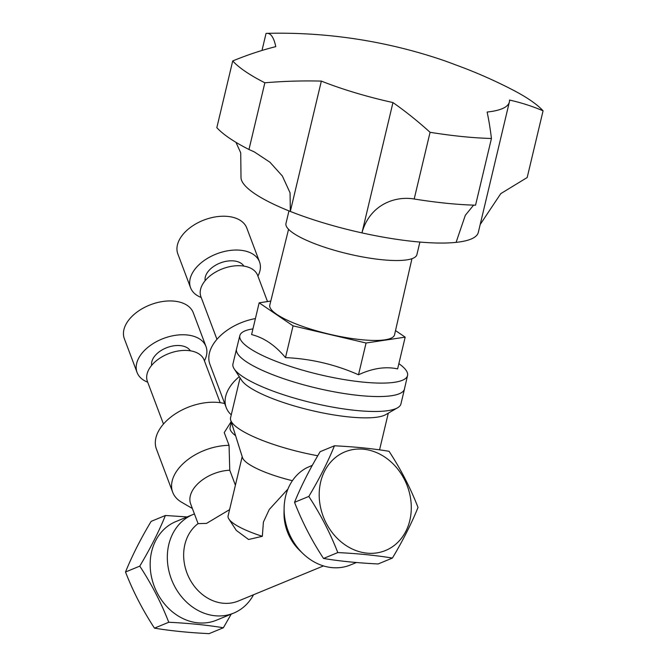 <?xml version="1.0" encoding="UTF-8"?>
<svg xmlns="http://www.w3.org/2000/svg" width="667" height="667" viewBox="0 0 667 667"><rect width="100%" height="100%" fill="white"/><g stroke="black" fill="none" stroke-linecap="round" stroke-linejoin="round"><path stroke-width="1" d="M168.759 622.261C161.156 602.701 151.492 583.992 139.778 566.125C150.375 548.399 158.921 531.516 165.408 515.483L151.134 521.369C140.537 539.094 131.999 555.978 125.504 572.011C133.117 591.571 142.771 610.28 154.486 628.147C170.602 630.824 188.803 632.658 209.096 633.65L223.37 627.764C207.179 625.079 188.969 623.245 168.759 622.261L154.486 628.147M165.408 515.483L187.144 516.933M231.207 614.124L223.37 627.764M139.778 566.125L125.504 572.011M392.404 558.071C403.001 540.345 411.539 523.47 418.026 507.437C410.422 487.877 400.759 469.159 389.044 451.292C372.861 448.608 354.652 446.773 334.434 445.789C327.947 461.831 319.41 478.706 308.813 496.431C320.527 514.299 330.182 533.016 337.794 552.576C358.012 553.56 376.213 555.394 392.404 558.071L378.131 563.957C357.829 562.965 339.62 561.139 323.52 558.462L337.794 552.576M308.813 496.431L294.539 502.318C301.025 486.285 309.571 469.401 320.16 451.676L334.434 445.789M294.539 502.318C302.143 521.877 311.806 540.595 323.52 558.462M194.439 513.957A53.327 44.697 67.6 0 0 193.046 514.49L175.888 521.569A53.327 44.697 67.6 0 0 150.192 566.233A53.327 44.697 67.6 0 0 216.542 620.168L233.7 613.098A53.327 44.697 67.6 0 0 253.543 594.756M231.166 421.644L224.245 432.591L229.056 445.364L229.765 470.218A33.017 20.218 159.4 0 0 190.695 504.027L198.082 523.628A43.93 36.818 67.6 0 0 189.495 578.639A43.93 36.818 67.6 0 0 238.327 601.025L323.478 565.916M193.046 514.49A53.327 44.697 67.6 0 0 172.053 580.832A53.327 44.697 67.6 0 0 233.7 613.098M229.056 445.364A45.706 27.997 159.4 0 0 185.818 461.247A45.706 27.997 159.4 0 0 172.686 492.229A45.706 27.997 159.4 0 0 181.616 502.243L192.379 508.487M224.696 403.543A45.706 27.997 159.4 0 0 218.476 402.476A45.706 27.997 159.4 0 0 171.894 416.266A45.706 27.997 159.4 0 0 156.437 449.083L172.686 492.229M312.331 465.316L306.662 467.825A53.327 44.697 67.6 0 0 284.117 508.012A53.327 44.697 67.6 0 0 302.876 553.51A53.327 44.697 67.6 0 0 350.483 564.949L356.395 562.514M284.117 508.012L284.025 512.74A43.93 36.818 67.6 0 0 299.475 550.225L302.876 553.51M236.502 349.008L232.95 363.932A86.343 19.493 13.4 0 0 234.192 368.868L241.629 380.265A76.18 17.2 13.4 0 0 310.664 410.28A76.18 17.2 13.4 0 0 385.818 414.591L397.599 407.77A86.343 19.493 13.4 0 0 400.934 403.927L404.485 389.003A86.343 19.493 -166.6 0 1 359.521 395.523A86.343 19.493 -166.6 0 1 275.029 375.596A86.343 19.493 -166.6 0 1 236.502 349.008A86.343 19.493 -166.6 0 1 236.643 348.541M240.07 377.872L230.565 417.784A76.18 17.2 13.4 0 0 230.699 420.185A76.18 17.2 13.4 0 0 317.767 455.753M234.192 368.868A86.343 19.493 13.4 0 0 312.423 402.885A86.343 19.493 13.4 0 0 397.599 407.77M404.569 388.519A86.343 19.493 -166.6 0 1 404.485 389.003M255.403 318.568A45.706 27.997 159.4 0 0 209.938 364.374L226.213 407.579A45.706 27.997 159.4 0 0 231.274 414.816M239.278 376.655A45.706 27.997 159.4 0 0 226.213 407.579M242.196 456.662L228.106 515.866A55.87 12.615 13.4 0 0 228.906 519.059L236.31 530.407L248.591 539.495L262.339 536.301L263.398 522.103L269.251 509.496L287.927 489.061M198.082 523.628L206.52 523.395L229.581 509.638M231.357 422.253L230.098 427.53A63.482 14.332 13.4 0 0 235.609 435.676L230.699 420.185M235.576 435.651L242.488 457.595A55.87 12.615 13.4 0 0 292.404 480.707M229.765 470.218L235.401 485.201M228.906 519.059A55.87 12.615 13.4 0 0 262.339 536.301M363.615 449.224A53.327 44.697 67.6 0 0 320.368 483.258A53.327 44.697 67.6 0 0 343.647 543.855A53.327 44.697 67.6 0 0 410.122 519.101A53.327 44.697 67.6 0 0 363.615 449.224M407.545 375.521L404.469 388.961A86.318 19.485 -166.6 0 1 359.513 395.514A86.318 19.485 -166.6 0 1 274.971 375.571A86.318 19.485 -166.6 0 1 236.535 348.974L239.845 335.601A86.193 19.46 13.4 0 0 278.231 362.148A86.193 19.46 13.4 0 0 362.648 382.066A86.193 19.46 13.4 0 0 407.545 375.521A86.193 19.46 13.4 0 0 398.866 363.64M216.967 339.336L200.934 296.757A30.307 18.559 -20.6 0 1 222.753 268.709A30.307 18.559 -20.6 0 1 257.654 275.396L267.509 301.559M205.161 280.665A20.827 12.756 -20.6 0 1 220.552 262.873A20.827 12.756 -20.6 0 1 243.855 266.091M257.929 276.105A36.818 22.553 159.4 0 0 260.038 263.582A36.818 22.553 159.4 0 0 259.505 261.823A36.818 22.553 159.4 0 0 217.1 253.702A36.818 22.553 159.4 0 0 190.587 287.785A36.818 22.553 159.4 0 0 201.201 297.474M259.505 261.823L246.773 228.014A36.818 22.553 159.4 0 0 204.36 219.885A36.818 22.553 159.4 0 0 177.856 253.969L190.587 287.785M163.465 424.045L147.424 381.474A30.307 18.559 -20.6 0 1 169.251 353.418A30.307 18.559 -20.6 0 1 204.152 360.105L220.185 402.685M151.659 365.374A20.827 12.756 -20.6 0 1 167.05 347.582A20.827 12.756 -20.6 0 1 190.353 350.8M204.419 360.822A36.818 22.553 159.4 0 0 206.903 351.576A36.818 22.553 159.4 0 0 206.003 346.54A36.818 22.553 159.4 0 0 163.598 338.419A36.818 22.553 159.4 0 0 137.085 372.494A36.818 22.553 159.4 0 0 147.699 382.183M206.003 346.54L193.263 312.723A36.818 22.553 159.4 0 0 150.859 304.602A36.818 22.553 159.4 0 0 124.345 338.686L137.085 372.494M252.943 328.898A86.193 19.46 13.4 0 0 239.845 335.601M270.794 301.067L259.155 302.818L251.592 334.576C264.007 337.702 275.313 345.381 285.493 357.612C310.922 358.754 335.259 364.482 358.504 374.771C372.636 368.242 385.668 366.283 397.615 368.901L405.177 337.143L395.514 330.582M285.493 357.612L293.055 325.855L366.066 343.013L405.177 337.143M259.155 302.818L293.055 325.855M358.504 374.771L366.066 343.013M288.561 229.306L269.793 305.102A64.124 14.474 13.4 0 0 298.349 324.854A64.124 14.474 13.4 0 0 361.147 339.67A64.124 14.474 13.4 0 0 394.547 334.801L411.956 258.679M413.698 198.924L414.19 198.999C394.055 195.598 369.393 205.469 361.939 232.891L392.963 102.56A500.108 377.122 88 0 1 430.073 132.299L414.19 198.999A165.066 37.26 -166.6 0 0 475.554 205.186L491.437 138.478A500.108 90.62 -79.1 0 0 487.11 112.039A121.894 27.514 -166.6 0 0 509.346 102.051A121.894 27.514 -166.6 0 0 509.496 100.05A500.108 308.454 -66.1 0 1 543.071 110.814A165.066 37.26 -166.6 0 0 530.34 100.233A165.066 37.26 -166.6 0 0 512.298 89.678A507.879 507.879 0 0 0 505.161 86.068A500.108 478.698 153.4 0 0 455.161 64.699A493.98 397.64 -94.9 0 0 437.535 58.404A507.879 507.879 0 0 0 267.058 33.35A493.98 47.966 102.1 0 0 266.033 33.475L261.989 50.459M267.058 33.35A493.98 47.966 102.1 0 1 275.788 46.632A500.108 308.454 113.9 0 0 232.716 60.955L216.833 127.664A165.066 37.26 -166.6 0 0 248.974 149.5L264.857 82.791A165.066 37.26 -166.6 0 1 232.716 60.955M235.96 142.329L240.72 152.818L241.012 177.931A121.894 27.514 -166.6 0 0 290.32 211.431L290.07 192.846L282.358 176.005L269.927 162.214L254.31 151.901L248.974 149.5M264.857 82.791A500.108 478.698 -26.6 0 1 321.344 81.099L290.32 211.431A121.894 27.514 13.4 0 0 361.939 232.891A121.894 27.514 -166.6 0 0 456.086 242.371L465.316 215.308L473.595 205.128M491.437 138.478A165.066 37.26 -166.6 0 1 430.073 132.299M543.071 110.814L527.188 177.522L500.767 193.638L480.198 224.487M456.086 242.371A121.894 27.514 13.4 0 0 478.314 232.383L509.346 102.051M392.963 102.56A121.894 27.514 -166.6 0 1 321.344 81.099M419.893 242.054L416.9 254.636A67.292 15.191 -166.6 0 1 373.687 258.729A67.292 15.191 -166.6 0 1 303.302 238.794A67.292 15.191 -166.6 0 1 285.968 223.462L288.961 210.889M379.556 449.858L388.294 413.165"/></g></svg>
